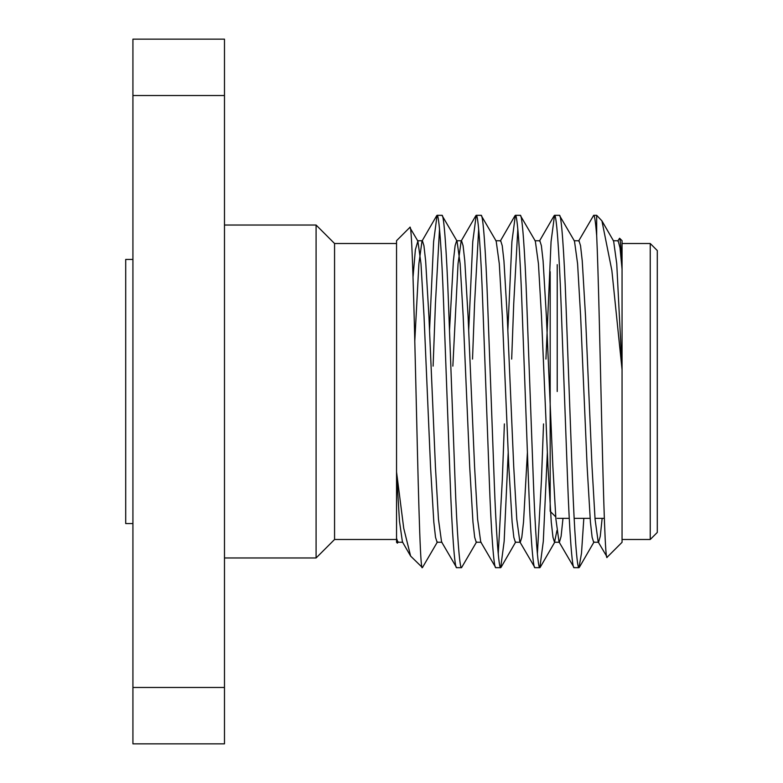 <?xml version="1.0" encoding="UTF-8"?>
<svg xmlns="http://www.w3.org/2000/svg" width="783" height="783" viewBox="0 0 783 783"><rect width="100%" height="100%" fill="white"/><g stroke="black" fill="none" stroke-linecap="round" stroke-linejoin="round"><path stroke-width="1.17" d="M557.222 391.5L557.222 264.654M550.175 271.701L550.175 511.299L555.724 516.849M657.289 250.56L657.289 532.44L650.242 539.487L650.242 243.513L657.289 250.56M396.55 243.513L334.566 243.513L334.566 539.487L396.55 539.487M334.566 539.487L316.087 557.966L316.087 225.034L224.476 225.034M622.054 539.487L650.242 539.487M622.054 243.513L650.242 243.513M410.615 556.067L421.92 567.098C417.975 558.612 414.001 214.248 409.803 227.442L396.55 240.694L396.55 472.746L399.477 521.184L402.423 541.905L410.615 556.067L403.734 528.319L396.55 472.022L396.55 542.306L397.392 543.157L396.55 538.303L397.921 542.247L402.814 542.247M607.187 557.173L622.054 542.306L622.054 369.674L611.866 270.517L601.931 220.875L596.685 215.325L596.685 235.693C600.091 308.913 603.576 569.887 607.187 557.173L598.173 541.905L595.07 519.276L592.036 466.874L585.518 316.126L582.249 260.954L580.536 245.715L578.989 240.753L574.096 240.753M622.054 240.694L622.054 268.628C621.164 249.317 620.351 239.187 619.598 238.238L622.054 240.694M617.748 241.095L619.598 238.238M421.92 567.098L421.92 567.675M441.964 542.247L437.071 542.247L435.524 537.285L433.811 522.046L430.542 466.874L424.024 316.126L420.99 263.724L417.877 241.095L409.803 227.442M398.302 541.905L397.392 543.157M456.646 567.675L461.539 567.675C459.67 569.417 456.881 531.814 455.011 479.587L448.493 303.413C446.623 251.186 443.834 213.583 441.964 215.325L437.071 215.325C438.94 213.583 441.729 251.186 443.599 303.413L450.117 479.587C451.987 531.814 454.776 569.417 456.646 567.675L441.573 541.905L438.47 519.276L435.436 466.874L428.918 316.126L425.649 260.954L423.936 245.715L422.389 240.753L421.998 241.095L418.895 263.724L414.784 341.163M481.114 542.247L476.221 542.247L474.674 537.285L472.961 522.046L469.692 466.874L463.174 316.126L460.14 263.724L457.027 241.095L441.964 215.325M495.796 567.675L500.689 567.675C498.82 569.417 496.031 531.814 494.161 479.587L487.643 303.413C485.773 251.186 482.984 213.583 481.114 215.325L476.221 215.325C478.09 213.583 480.879 251.186 482.749 303.413L489.267 479.587C491.137 531.814 493.926 569.417 495.796 567.675L480.723 541.905L477.62 519.276L474.586 466.874L468.068 316.126L464.799 260.954L463.086 245.715L461.539 240.753L456.646 240.753L455.099 245.715L453.386 260.954L449.491 330.573M527.409 452.427L523.524 522.046L521.811 537.285L520.264 542.247L515.371 542.247L513.824 537.285L512.111 522.046L508.842 466.874L502.324 316.126L499.29 263.724L496.177 241.095L481.114 215.325M534.946 567.675L539.839 567.675C537.97 569.417 535.18 531.814 533.311 479.587L526.793 303.413C524.923 251.186 522.134 213.583 520.264 215.325L515.371 215.325C517.24 213.583 520.029 251.186 521.899 303.413L528.417 479.587C530.287 531.814 533.076 569.417 534.946 567.675L519.873 541.905L516.77 519.276L513.736 466.874L507.218 316.126L503.949 260.954L502.236 245.715L500.689 240.753L495.796 240.753M556.967 530.443L554.521 542.247L552.974 537.285L551.261 522.046L547.992 466.874L541.474 316.126L538.44 263.724L535.327 241.095L520.264 215.325M574.096 567.675L578.989 567.675C577.12 569.417 574.33 531.814 572.461 479.587L565.943 303.413C564.073 251.186 561.284 213.583 559.414 215.325L554.521 215.325C556.39 213.583 559.179 251.186 561.049 303.413L567.567 479.587C569.437 531.814 572.226 569.417 574.096 567.675L559.023 541.905L555.92 519.276L552.886 466.874L546.368 316.126L543.099 260.954L541.386 245.715L539.839 240.753L534.946 240.753M602.137 518.346L600.258 536.355L598.564 542.247L593.671 542.247L592.124 537.285L590.411 522.046L587.142 466.874L580.624 316.126L577.59 263.724L574.477 241.095L559.414 215.325M437.071 215.325L433.606 241.683L429.534 330.573M439.517 229.116L435.436 303.413L433.116 366.131M437.452 541.905L422.389 567.675M476.221 215.325L472.756 241.683L468.684 330.573M478.667 229.116L474.586 303.413L472.531 359.084M476.602 541.905L461.539 567.675M515.371 215.325L511.906 241.683L507.834 330.573M504.379 423.916L502.324 479.587L498.242 553.884M517.817 229.116L513.736 303.413L511.681 359.084M508.216 452.427L504.154 541.317L500.689 567.675M554.521 215.325L551.056 241.683L545.937 359.084M543.529 423.916L541.474 479.587L537.392 553.884M547.366 452.427L543.304 541.317L539.839 567.675M596.685 235.693C595.569 221.99 594.571 215.208 593.671 215.325L578.598 241.095M593.671 215.325L596.685 215.325M583.824 518.346L581.505 553.18L578.989 567.675M622.054 369.674L622.054 268.628M224.476 95.526L132.924 95.526L132.924 39.15L224.476 39.15L224.476 743.85L132.924 743.85L132.924 687.474L224.476 687.474M132.924 95.526L132.924 687.474M622.054 368.891L616.74 263.724L613.627 241.095L601.931 220.875M417.877 241.095L415.381 249.728L413.062 276.624M622.054 269.137L619.999 247.78L618.139 240.753L613.246 240.753M562.987 518.346L561.108 536.355L559.414 542.247L554.521 542.247M475.888 215.609L461.148 241.095L458.045 263.724L452.848 366.131M132.924 523.563L125.711 523.563L125.711 259.437L132.924 259.437M316.087 557.966L224.476 557.966M334.566 243.513L316.087 225.034M417.496 240.753L422.389 240.753M539.448 241.095L554.188 215.609M500.298 241.095L515.038 215.609M421.998 241.095L436.738 215.609M501.012 567.391L515.752 541.905M540.162 567.391L554.902 541.905M579.312 567.391L594.052 541.905M557.222 518.346L569.261 518.346M574.154 518.346L590.098 518.346M594.992 518.346L604.31 518.346"/></g></svg>

